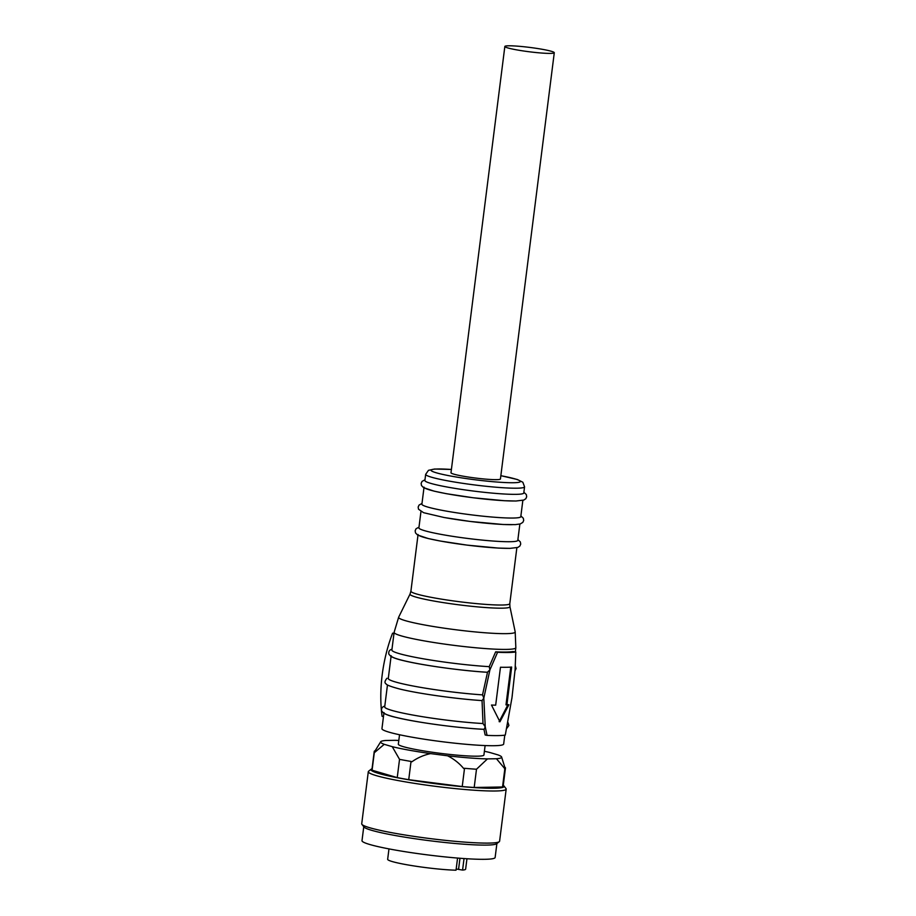 <?xml version="1.0" encoding="UTF-8"?>
<svg xmlns="http://www.w3.org/2000/svg" width="916" height="916" viewBox="0 0 916 916"><rect width="100%" height="100%" fill="white"/><g stroke="black" fill="none" stroke-linecap="round" stroke-linejoin="round"><path stroke-width="1.37" d="M550.539 53.391A24.915 2.187 -172.8 0 1 522.624 50.849A24.915 2.187 -172.8 0 1 504.842 46.476A24.915 2.187 -172.8 0 1 508.586 45.8A24.915 2.187 -172.8 0 1 536.501 48.353A24.915 2.187 -172.8 0 1 554.283 52.727A24.915 2.187 -172.8 0 1 550.539 53.391M504.842 46.476L450.993 472.736A24.915 2.187 7.2 0 0 468.774 477.11A24.915 2.187 7.2 0 0 496.69 479.652A24.915 2.187 7.2 0 0 500.434 478.976L554.283 52.727M500.846 475.713A45.044 3.962 -172.8 0 1 513.155 482.732A45.044 3.962 -172.8 0 1 452.046 476.274A45.044 3.962 -172.8 0 1 451.405 469.461L434.596 469.026L428.47 470.332L425.665 474.351L424.887 480.499A49.842 4.385 7.2 0 0 460.45 489.247A49.842 4.385 7.2 0 0 516.28 494.342A49.842 4.385 7.2 0 0 523.78 493.003L524.559 486.843L522.841 482.251L517.403 479.526L500.857 475.679M424.051 487.14A49.842 4.385 7.2 0 0 459.614 495.877A49.842 4.385 7.2 0 0 515.445 500.983M423.959 487.873L421.898 504.189A49.842 4.385 7.2 0 0 445.165 510.899A49.842 4.385 7.2 0 0 513.292 518.032A49.842 4.385 7.2 0 0 520.792 516.681L522.853 500.365M444.317 517.529A49.842 4.385 7.2 0 0 512.456 524.662M420.959 511.563L418.898 527.868A49.842 4.385 7.2 0 0 454.473 536.616A49.842 4.385 7.2 0 0 510.304 541.711A49.842 4.385 7.2 0 0 517.803 540.36L519.864 524.055M418.062 534.497A49.842 4.385 7.2 0 0 453.626 543.245A49.842 4.385 7.2 0 0 509.468 548.341M394.109 632.361L398.666 617.166A58.75 5.164 7.2 0 0 426.043 625.239A58.75 5.164 7.2 0 0 506.365 633.643A58.75 5.164 7.2 0 0 515.193 631.891L515.834 647.738A61.338 5.393 7.2 0 1 506.605 649.398A61.338 5.393 7.2 0 1 437.882 643.124A61.338 5.393 7.2 0 1 394.109 632.361L391.876 650.039A61.338 5.393 7.2 0 0 425.196 659.131A61.338 5.393 7.2 0 0 489.224 666.653L495.648 651.848A61.338 5.393 7.2 0 0 506.262 652.043A61.338 5.393 7.2 0 0 513.052 651.539L515.788 651.963A64.223 5.645 7.2 0 1 508.689 652.49A64.223 5.645 7.2 0 1 497.571 652.284L495.648 651.848M506.811 667.283A64.223 5.645 7.2 0 0 511.666 667.043L506.88 704.988A64.223 5.645 7.2 0 0 508.907 704.736L499.93 721.797L491.48 705.045A64.223 5.645 7.2 0 0 495.671 705.183L500.468 667.249A64.223 5.645 7.2 0 0 506.811 667.283M489.224 666.653L489.911 669.871L483.82 698.129L485.24 726.846L487.072 735.388A64.223 5.645 7.2 0 0 498.19 735.594A64.223 5.645 7.2 0 0 505.288 735.067L511.987 697.637L515.113 669.424L515.788 651.963M383.873 713.358L381.949 728.667A61.338 5.393 7.2 0 0 425.722 739.43A61.338 5.393 7.2 0 0 494.434 745.704A61.338 5.393 7.2 0 0 503.663 744.044L504.785 735.147M383.976 712.556A61.338 5.393 -172.8 0 0 418.807 721.9A61.338 5.393 -172.8 0 0 483.946 729.319L485.148 734.964L487.072 735.388M499.117 721.659L507.991 704.599M506.88 704.988L505.998 704.851L510.762 667.123M399.536 734.747L398.334 744.204A43.132 3.79 7.2 0 0 429.112 751.773A43.132 3.79 7.2 0 0 477.431 756.181A43.132 3.79 7.2 0 0 483.923 755.013L485.114 745.555M372.045 768.753A67.097 5.897 7.2 0 0 371.301 769.131A67.097 5.897 7.2 0 0 416.047 780.959A67.097 5.897 7.2 0 0 494.01 788.252A67.097 5.897 7.2 0 0 503.903 785.894A67.097 5.897 7.2 0 0 503.273 785.333M371.301 769.131L368.633 771.192A69.49 6.114 7.2 0 0 368.301 771.684A69.49 6.114 7.2 0 0 417.879 783.878A69.49 6.114 7.2 0 0 495.728 790.989A69.49 6.114 7.2 0 0 506.182 789.111A69.49 6.114 7.2 0 0 505.975 788.539L503.903 785.894M368.301 771.684L361.717 823.782A69.49 6.114 7.2 0 0 361.912 824.354A69.49 6.114 7.2 0 0 414.25 836.423A69.49 6.114 7.2 0 0 489.144 843.086A69.49 6.114 7.2 0 0 499.266 841.701A69.49 6.114 7.2 0 0 499.598 841.209L506.182 789.111M361.912 824.354L363.984 826.999A67.097 5.897 7.2 0 0 414.513 838.655A67.097 5.897 7.2 0 0 486.831 845.09A67.097 5.897 7.2 0 0 496.598 843.762L499.266 841.701M363.767 826.713L362.003 840.659A67.097 5.897 7.2 0 0 409.876 852.441A67.097 5.897 7.2 0 0 485.033 859.3A67.097 5.897 7.2 0 0 495.132 857.479L496.896 843.533M464.034 858.544L462.58 870.086A39.296 3.458 7.2 0 0 465.637 869.158L466.954 858.739M391.155 655.719A61.338 5.393 7.2 0 0 423.822 664.695A61.338 5.393 7.2 0 0 487.312 672.264L489.911 669.871L497.571 652.284M391.052 656.532L388.281 678.458A61.338 5.393 7.2 0 0 419.929 687.252A61.338 5.393 7.2 0 0 482.526 694.878L487.507 672.298C461.973 670.798 422.505 665.337 403.532 660.654C398.128 659.451 393.891 658.032 390.823 656.383L388.865 654.161C388.43 651.631 389.346 650.028 391.613 649.352M393.972 633.46L392.575 633.208A95.424 49.43 100.3 0 0 382.075 716.323L383.472 716.575M394.006 633.185L392.575 633.208M387.468 684.95L384.697 706.877A61.338 5.393 7.2 0 0 418.555 716.049A61.338 5.393 7.2 0 0 483.007 723.537L482.045 700.58L483.82 698.129L482.526 694.878M483.007 723.537L485.24 726.846L484.163 729.342C458.824 728.174 415.978 722.38 396.124 717.434C390.834 716.255 386.666 714.846 383.644 713.221L381.686 710.999C381.079 708.515 382.132 706.866 384.846 706.053M386.941 678.264C384.72 681.08 384.399 682.901 385.98 683.737C386.243 684.893 390.823 686.657 399.731 689.015C418.223 693.607 456.546 698.977 482.217 700.603L482.045 700.58M484.392 751.257A60.994 5.359 -172.8 0 1 490.014 752.551L498.006 754.899A60.994 5.359 -172.8 0 1 501.613 757.04A60.994 5.359 -172.8 0 1 496.449 758.734L487.449 758.895A60.994 5.359 -172.8 0 1 447.558 755.792L430.577 753.605A60.994 5.359 -172.8 0 1 392.243 746.666L384.251 744.33A60.994 5.359 -172.8 0 1 380.701 741.765A60.994 5.359 -172.8 0 1 385.808 740.483L394.807 740.323A60.994 5.359 -172.8 0 1 398.815 740.449M487.449 758.895L476.492 769.234L474.19 787.485L502.529 786.981L504.842 768.73L496.449 758.734M504.601 768.856A65.78 5.782 7.2 0 0 505.048 768.043L501.613 757.04M504.865 767.711L505.3 767.574A66.135 5.817 -172.8 0 1 505.46 768.066A66.135 5.817 -172.8 0 1 504.888 768.707A66.135 5.817 -172.8 0 1 504.842 768.73M380.701 741.765L374.633 751.567A65.78 5.782 7.2 0 0 374.759 752.357L374.381 751.979A66.135 5.817 -172.8 0 1 374.232 751.486A66.135 5.817 -172.8 0 1 374.85 750.822L375.274 751.074M374.759 752.357L384.251 744.33M374.381 751.979L372.079 770.23L397.235 777.604L399.536 759.353L392.243 746.666M476.492 769.234A66.135 5.817 -172.8 0 1 464.526 768.295L462.225 786.558L408.731 779.688L411.032 761.436L411.879 761.803C417.524 757.784 423.753 755.059 430.577 753.605M464.526 768.295L463.622 768.444C459.156 763.131 453.798 758.917 447.558 755.792M462.225 786.558A66.135 5.817 7.2 0 0 474.19 787.485M502.529 786.981A66.135 5.817 7.2 0 0 503.147 786.317L505.46 768.066M408.731 779.688A66.135 5.817 -172.8 0 1 397.235 777.604M372.079 770.23A66.135 5.817 -172.8 0 1 371.919 769.738L374.232 751.486M411.032 761.436A66.135 5.817 -172.8 0 1 399.536 759.353M388.979 848.892L387.663 859.3A39.296 3.458 7.2 0 0 412.761 865.746A39.296 3.458 7.2 0 0 456.031 870.2L457.565 858.063M462.58 870.086L456.191 868.986M425.665 474.351A49.842 4.385 7.2 0 0 448.932 481.06A49.842 4.385 7.2 0 0 517.059 488.194A49.842 4.385 7.2 0 0 524.559 486.843M417.971 535.242L410.906 591.175A49.842 4.385 7.2 0 0 446.47 599.923A49.842 4.385 7.2 0 0 502.3 605.018A49.842 4.385 7.2 0 0 509.8 603.667L509.926 606.667A50.357 4.431 -172.8 0 1 502.357 608.167A50.357 4.431 -172.8 0 1 433.508 600.965A50.357 4.431 -172.8 0 1 410.047 594.049L398.666 617.166M458.561 869.353L459.969 858.246M523.872 492.258L526.334 494.583L526.689 496.747L525.818 498.705L523.815 500.067L515.926 501.018L504.327 500.72L473.08 497.754L446.332 493.69L434.184 491.171L423.535 487.633L421.497 485.537L421.131 483.43L422.024 481.415L424.978 479.766M520.883 515.937L523.334 518.261L523.7 520.437L522.83 522.383L520.231 523.952L515.353 524.616L503.17 524.502L470.114 521.444L444.145 517.517L423.604 512.697L418.509 509.216L418.154 507.052L419.024 505.105L421.99 503.445M517.895 539.616L520.345 541.951L520.712 544.115L519.841 546.073L517.826 547.436L509.937 548.375L498.338 548.089L467.091 545.123L440.344 541.047L428.207 538.528L417.547 534.99L415.509 532.894L415.154 530.788L416.036 528.772L419.001 527.124M509.926 606.667L515.193 631.891M516.864 547.734L509.8 603.667M410.906 591.175L410.047 594.049M515.834 647.738L515.307 651.883M515.01 670.707L516.086 668.611L515.365 666.047M512.284 695.358L511.849 698.633M508.059 722.724L508.907 725.461L506.937 728.197"/></g></svg>
